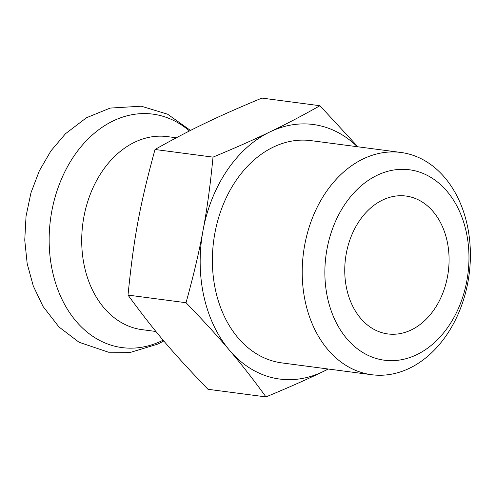 <?xml version="1.0" encoding="UTF-8"?>
<svg xmlns="http://www.w3.org/2000/svg" width="495" height="495" viewBox="0 0 495 495"><rect width="100%" height="100%" fill="white"/><g stroke="black" fill="none" stroke-linecap="round" stroke-linejoin="round"><path stroke-width="0.74" d="M328.086 368.992A128.378 95.665 -82.5 0 1 322.95 371.671C307.16 379.306 288.164 387.721 265.97 396.91L207.956 389.28C171.53 351.357 154.904 331.761 128.013 295.088L186.027 302.723C203.674 320.952 218.171 336.804 229.513 350.281C241.436 364.258 253.588 379.801 265.97 396.91M357.328 146.724A128.378 95.665 97.5 0 0 269.992 131.887A128.378 95.665 97.5 0 0 203.037 230.385A128.378 95.665 97.5 0 0 229.513 350.281A128.378 95.665 -82.5 0 0 322.95 371.671L328.389 369.035M400.925 152.46L311.089 140.642A112.093 83.525 97.5 0 0 213.661 240.886A112.093 83.525 97.5 0 0 281.853 362.909L371.683 374.727A112.093 83.525 97.5 0 0 407.509 369.165A112.093 83.525 97.5 0 0 470.25 261.614A112.093 83.525 97.5 0 0 416.982 156.797A112.093 83.525 97.5 0 0 400.925 152.46A112.093 83.525 97.5 0 0 303.491 252.704A112.093 83.525 97.5 0 0 371.683 374.727M357.866 146.798L319.937 105.72L261.923 98.09C240.081 107.149 221.822 115.211 207.133 122.277C190.983 129.913 173.603 138.984 154.997 149.49C139.547 206.52 133.928 236.808 128.013 295.088M154.997 149.49L213.011 157.125C235.787 147.671 254.783 139.262 269.992 131.887L272.17 130.835C286.877 123.769 302.798 115.397 319.937 105.72M213.011 157.125C210.332 185.13 207.003 209.552 203.037 230.385C199.275 251.243 193.607 275.356 186.027 302.717M423.2 173.485A96.042 71.571 97.5 0 0 325.673 286.543A96.042 71.571 97.5 0 0 441.874 334.948A96.042 71.571 97.5 0 0 423.2 173.485M410.07 330.487A69.541 51.82 97.5 0 0 449.039 256.899A69.541 51.82 97.5 0 0 405.987 196.045A69.541 51.82 97.5 0 0 345.541 258.235A69.541 51.82 97.5 0 0 387.845 333.933A69.541 51.82 97.5 0 0 410.07 330.487M155.937 331.483L142.046 329.658A97.354 72.542 -82.5 0 1 82.82 223.672A97.354 72.542 -82.5 0 1 167.44 136.614L176.331 137.783M163.14 340.158A117.748 87.745 -82.5 0 1 50.379 220.312A117.748 87.745 -82.5 0 1 189.449 130.977M163.814 340.956L158.016 344.025L130.853 352.273L108.51 352.217L78.996 342.224L58.924 326.929L43.022 306.417L33.314 286.067L27.188 263.705L24.75 240.125L26.043 216.173L30.962 192.815L39.359 170.775L50.973 150.833L65.495 133.724L86.439 117.754L110.138 108.083L141.285 106.196L167.663 114.227L190.495 130.451"/></g></svg>
